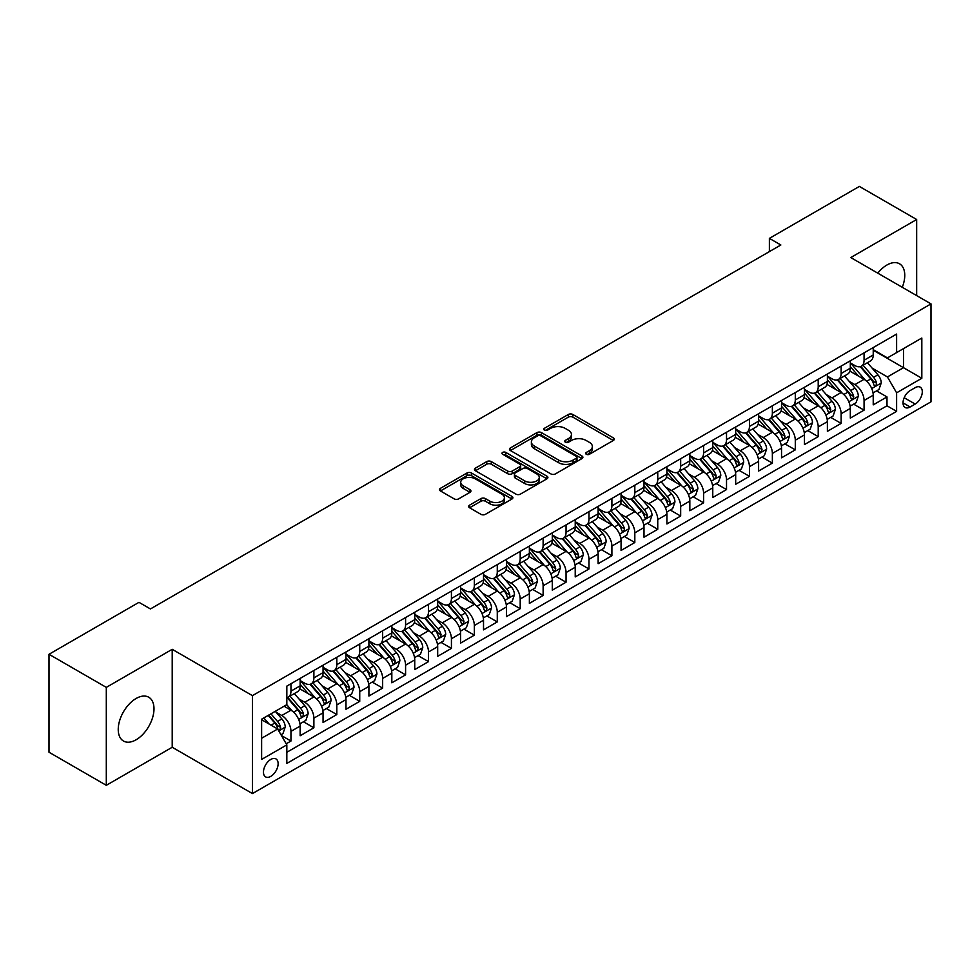 <?xml version="1.0" encoding="UTF-8"?>
<svg xmlns="http://www.w3.org/2000/svg" width="980" height="980" viewBox="0 0 980 980"><rect width="100%" height="100%" fill="white"/><g stroke="black" fill="none" stroke-linecap="round" stroke-linejoin="round"><path stroke-width="1.47" d="M586.285 454.267A2.23 1.286 0 0 0 589.433 454.267L613.345 440.461A3.185 1.838 0 0 0 614.276 439.163A3.185 1.838 0 0 0 613.345 437.864L572.847 414.479A3.185 1.838 0 0 0 568.339 414.479L544.439 428.285A2.23 1.286 0 0 0 543.778 429.203A2.23 1.286 0 0 0 544.439 430.11A2.23 1.286 0 0 0 547.587 430.11L550.674 428.321A10.18 5.88 0 0 1 565.08 428.321L568.461 430.269A10.18 5.88 0 0 1 571.438 434.422A10.18 5.88 0 0 1 568.461 438.587L565.362 440.375A2.23 1.286 0 0 0 564.713 441.282A2.23 1.286 0 0 0 565.362 442.188A2.23 1.286 0 0 0 568.51 442.188L571.61 440.4A10.18 5.88 0 0 1 586.003 440.4L589.384 442.348A10.18 5.88 0 0 1 592.361 446.513A10.18 5.88 0 0 1 589.384 450.665L586.285 452.454A2.23 1.286 0 0 0 585.636 453.36A2.23 1.286 0 0 0 586.285 454.267L586.285 452.454M136.11 739.778A25.284 14.602 120 0 0 152.635 717.495A25.284 14.602 120 0 0 148.752 697.233A25.284 14.602 120 0 0 136.11 698.483A25.284 14.602 120 0 0 119.597 720.766A25.284 14.602 120 0 0 123.468 741.027A25.284 14.602 120 0 0 136.11 739.778M902.274 287.299A25.284 14.602 120 0 0 899.518 263.779A25.284 14.602 120 0 0 886.876 265.041A25.284 14.602 120 0 0 877.774 273.151M270.786 776.368A10.376 5.99 120 0 0 277.573 767.23A10.376 5.99 120 0 0 275.98 758.924A10.376 5.99 120 0 0 270.786 759.439A10.376 5.99 120 0 0 264.012 768.577A10.376 5.99 120 0 0 265.605 776.883A10.376 5.99 120 0 0 270.786 776.368M469.567 505.166A3.185 1.838 0 0 0 468.624 506.464A3.185 1.838 0 0 0 469.567 507.763L480.923 514.316A3.185 1.838 0 0 0 485.431 514.316L511.977 498.992A3.185 1.838 0 0 0 512.908 497.693A3.185 1.838 0 0 0 511.977 496.395L471.478 473.009A3.185 1.838 0 0 0 466.97 473.009L440.424 488.334A3.185 1.838 0 0 0 439.493 489.632A3.185 1.838 0 0 0 440.424 490.943L454.144 498.857A3.185 1.838 0 0 0 458.652 498.857L470.008 492.303A3.185 1.838 0 0 0 470.939 491.005A3.185 1.838 0 0 0 470.008 489.706L463.209 485.774A8.514 4.912 0 0 1 460.71 482.295A8.514 4.912 0 0 1 465.966 477.762A8.514 4.912 0 0 1 475.239 478.828L501.907 494.214A8.514 4.912 0 0 1 504.406 497.693A8.514 4.912 0 0 1 499.151 502.238A8.514 4.912 0 0 1 489.865 501.172L485.431 498.6A3.185 1.838 0 0 0 480.923 498.6L469.567 505.166L469.567 507.763M172.211 649.311L106.306 687.372L49 654.285L49 752.223L106.306 785.311L172.211 747.262L252.448 793.58L252.448 695.641L172.211 649.311L172.211 747.262M916.668 295.605L916.668 219.508L850.763 257.556L931 303.886L252.448 695.641M916.668 219.508L859.362 186.421L769.386 238.373L769.386 251.603M49 654.285L138.976 602.332L150.442 608.948L780.852 244.988L769.386 238.373M550.907 473.916A3.185 1.838 0 0 0 555.403 473.916L581.961 458.591A3.185 1.838 0 0 0 582.892 457.293A3.185 1.838 0 0 0 581.961 455.994L541.45 432.609A3.185 1.838 0 0 0 536.954 432.609L510.396 447.934A3.185 1.838 0 0 0 509.465 449.232A3.185 1.838 0 0 0 510.396 450.531L550.907 473.916M503.524 454.757A2.23 1.286 0 0 1 505.79 455.063L505.79 452.417L546.963 476.194A3.185 1.838 0 0 1 547.894 477.493A3.185 1.838 0 0 1 546.963 478.791L520.417 494.116A3.185 1.838 0 0 1 515.909 494.116L475.41 470.731L475.41 468.134A3.185 1.838 0 0 0 474.479 469.432A3.185 1.838 0 0 0 475.41 470.731M475.41 468.134L486.778 461.58A3.185 1.838 0 0 1 491.274 461.58L507.701 471.062A3.185 1.838 0 0 0 512.197 471.062L519.743 466.713A3.185 1.838 0 0 0 520.674 465.414A3.185 1.838 0 0 0 519.743 464.116L502.642 454.242A2.23 1.286 0 0 1 501.981 453.324A2.23 1.286 0 0 1 503.365 452.135A2.23 1.286 0 0 1 505.79 452.417M286.209 743.783L290.962 741.039L281.444 735.539M276.042 712.166L281.799 715.498A12.973 7.485 60 0 1 290.962 731.374L300.137 726.082L300.137 735.747L313.882 727.797L303.457 721.782M298.961 698.936L304.719 702.256A12.973 7.485 60 0 1 313.882 718.144L323.057 712.84L323.057 722.505L336.814 714.567L326.377 708.54M321.881 685.694L327.639 689.026A12.973 7.485 60 0 1 336.814 704.902L345.977 699.61L345.977 709.275L359.734 701.337L349.309 695.31M344.813 672.464L350.571 675.784A12.973 7.485 60 0 1 359.734 691.672L368.909 686.38L368.909 696.033L382.653 688.095L372.229 682.068M367.733 659.234L373.49 662.554A12.973 7.485 60 0 1 382.653 678.43L391.829 673.138L391.829 682.803L405.585 674.865L395.148 668.838M390.652 645.992L396.41 649.311A12.973 7.485 60 0 1 405.585 665.2L414.748 659.908L414.748 669.573L428.505 661.623L418.08 655.608M413.585 632.761L419.342 636.081A12.973 7.485 60 0 1 428.505 651.97L437.68 646.665L437.68 656.331L451.425 648.393L441 642.365M436.504 619.519L442.262 622.851A12.973 7.485 60 0 1 451.425 638.727L460.6 633.435L460.6 643.101L474.357 635.15L463.92 629.136M459.424 606.289L465.182 609.609A12.973 7.485 60 0 1 474.357 625.497L483.52 620.205L483.52 629.858L497.277 621.92L486.852 615.893M482.356 593.059L488.113 596.379A12.973 7.485 60 0 1 497.277 612.255L506.452 606.963L506.452 616.628L520.196 608.69L509.772 602.663M505.276 579.817L511.033 583.137A12.973 7.485 60 0 1 520.196 599.025L529.371 593.733L529.371 603.386L543.128 595.448L532.691 589.433M528.196 566.587L533.953 569.907A12.973 7.485 60 0 1 543.128 585.783L552.291 580.491L552.291 590.156L566.048 582.218L555.623 576.191M551.128 553.345L556.885 556.677A12.973 7.485 60 0 1 566.048 572.553L575.223 567.261L575.223 576.926L588.98 568.976L578.543 562.961M574.047 540.115L579.805 543.435A12.973 7.485 60 0 1 588.98 559.323L598.143 554.031L598.143 563.684L611.9 555.746L601.463 549.719M596.967 526.873L602.725 530.205A12.973 7.485 60 0 1 611.9 546.081L621.063 540.788L621.063 550.454L634.82 542.516L624.395 536.489M619.899 513.643L625.657 516.962A12.973 7.485 60 0 1 634.82 532.851L643.995 527.559L643.995 537.212L657.752 529.274L647.314 523.259M642.819 500.413L648.576 503.732A12.973 7.485 60 0 1 657.752 519.608L666.914 514.316L666.914 523.982L680.671 516.043L670.234 510.017M665.751 487.17L671.496 490.502A12.973 7.485 60 0 1 680.671 506.378L689.834 501.086L689.834 510.752L703.591 502.801L693.166 496.787M688.67 473.94L694.428 477.26A12.973 7.485 60 0 1 703.591 493.148L712.766 487.844L712.766 497.509L726.523 489.571L716.086 483.544M711.59 460.698L717.348 464.03A12.973 7.485 60 0 1 726.523 479.906L735.686 474.614L735.686 484.279L749.443 476.341L739.006 470.314M734.522 447.468L740.268 450.788A12.973 7.485 60 0 1 749.443 466.676L758.606 461.384L758.606 471.037L772.363 463.099L761.938 457.084M757.442 434.238L763.2 437.558A12.973 7.485 60 0 1 772.363 453.434L781.538 448.142L781.538 457.807L795.295 449.869L784.858 443.842M780.362 420.996L786.119 424.316A12.973 7.485 60 0 1 795.295 440.204L804.458 434.912L804.458 444.577L818.214 436.627L807.789 430.612M803.294 407.766L809.039 411.086A12.973 7.485 60 0 1 818.214 426.974L827.389 421.67L827.389 431.335L841.134 423.397L830.709 417.37M826.214 394.524L831.971 397.856A12.973 7.485 60 0 1 841.134 413.732L850.309 408.44L850.309 418.105L864.066 410.155L864.066 400.502A12.973 7.485 -120 0 0 854.891 384.613L849.133 381.293M853.629 404.14L864.066 410.155M300.137 726.082A12.973 7.485 -120 0 0 290.962 710.194L284.09 706.225M323.057 712.84A12.973 7.485 -120 0 0 313.882 696.964L299.709 688.781M345.977 699.61A12.973 7.485 -120 0 0 336.814 683.734L322.628 675.539M368.909 686.38A12.973 7.485 -120 0 0 359.734 670.492L345.56 662.308M391.829 673.138A12.973 7.485 -120 0 0 382.653 657.261L368.48 649.079M414.748 659.908A12.973 7.485 -120 0 0 405.585 644.019L391.4 635.836M437.68 646.665A12.973 7.485 -120 0 0 428.505 630.789L414.332 622.606M460.6 633.435A12.973 7.485 -120 0 0 451.425 617.547L437.252 609.364M483.52 620.205A12.973 7.485 -120 0 0 474.357 604.317L460.184 596.134M506.452 606.963A12.973 7.485 -120 0 0 497.277 591.087L483.103 582.892M529.371 593.733A12.973 7.485 -120 0 0 520.196 577.845L506.023 569.662M552.291 580.491A12.973 7.485 -120 0 0 543.128 564.615L528.955 556.432M575.223 567.261A12.973 7.485 -120 0 0 566.048 551.373L551.875 543.19M598.143 554.031A12.973 7.485 -120 0 0 588.98 538.143L574.795 529.96M621.063 540.788A12.973 7.485 -120 0 0 611.9 524.913L597.726 516.717M643.995 527.559A12.973 7.485 -120 0 0 634.82 511.67L620.646 503.487M666.914 514.316A12.973 7.485 -120 0 0 657.752 498.44L643.566 490.257M689.834 501.086A12.973 7.485 -120 0 0 680.671 485.198L666.498 477.015M712.766 487.844A12.973 7.485 -120 0 0 703.591 471.968L689.418 463.785M735.686 474.614A12.973 7.485 -120 0 0 726.523 458.738L712.338 450.543M758.606 461.384A12.973 7.485 -120 0 0 749.443 445.496L735.27 437.313M781.538 448.142A12.973 7.485 -120 0 0 772.363 432.266L758.189 424.083M804.458 434.912A12.973 7.485 -120 0 0 795.295 419.024L781.109 410.841M827.389 421.67A12.973 7.485 -120 0 0 818.214 405.793L804.041 397.611M850.309 408.44A12.973 7.485 -120 0 0 841.134 392.551L826.961 384.368M915.185 387.663L910.138 390.567A10.045 5.807 120 0 0 903.572 399.424A10.045 5.807 120 0 0 905.116 407.484A10.045 5.807 120 0 0 910.138 406.982L915.185 404.066A10.045 5.807 120 0 0 921.751 395.222A10.045 5.807 120 0 0 920.208 387.161A10.045 5.807 120 0 0 915.185 387.663M252.448 793.58L931 401.825L931 303.886M261.623 738.259L277.671 728.998L286.834 744.874L286.834 763.408L896.614 411.355L896.614 392.821L887.439 376.945L872.065 368.063M286.834 744.874L261.623 759.427L261.623 719.198L286.834 704.645L286.834 686.11L896.614 334.058L896.614 352.592L921.825 338.026L921.825 378.268L896.614 392.821M300.137 680.549L304.719 683.195A12.973 7.485 60 0 0 311.199 683.844L320.374 678.552A12.973 7.485 -120 0 0 323.057 672.611L323.057 665.2M323.057 667.319L327.639 669.965A12.973 7.485 60 0 0 334.119 670.602L343.294 665.31A12.973 7.485 -120 0 0 345.977 659.381L345.977 651.957M345.977 654.077L350.571 656.723A12.973 7.485 60 0 0 357.051 657.372L366.214 652.08A12.973 7.485 -120 0 0 368.909 646.139L368.909 638.727M368.909 640.846L373.49 643.492A12.973 7.485 60 0 0 379.971 644.13L389.146 638.838A12.973 7.485 -120 0 0 391.829 632.909L391.829 625.497M391.829 627.617L396.41 630.263A12.973 7.485 60 0 0 402.902 630.899L412.066 625.608A12.973 7.485 -120 0 0 414.748 619.666L414.748 612.255M414.748 614.374L419.342 617.02A12.973 7.485 60 0 0 425.822 617.67L434.985 612.365A12.973 7.485 -120 0 0 437.68 606.436L437.68 599.025M437.68 601.144L442.262 603.79A12.973 7.485 60 0 0 448.742 604.427L457.917 599.135A12.973 7.485 -120 0 0 460.6 593.194L460.6 585.783M460.6 587.902L465.182 590.548A12.973 7.485 60 0 0 471.674 591.197L480.837 585.905A12.973 7.485 -120 0 0 483.52 579.964L483.52 572.553M483.52 574.672L488.113 577.318A12.973 7.485 60 0 0 494.594 577.955L503.757 572.663A12.973 7.485 -120 0 0 506.452 566.734L506.452 559.323M506.452 561.442L511.033 564.088A12.973 7.485 60 0 0 517.514 564.725L526.689 559.433A12.973 7.485 -120 0 0 529.371 553.492L529.371 546.081M529.371 548.2L533.953 550.846A12.973 7.485 60 0 0 540.446 551.495L549.609 546.191A12.973 7.485 -120 0 0 552.291 540.262L552.291 532.851M552.291 534.97L556.885 537.616A12.973 7.485 60 0 0 563.365 538.253L572.528 532.961A12.973 7.485 -120 0 0 575.223 527.02L575.223 519.608M575.223 521.727L579.805 524.374A12.973 7.485 60 0 0 586.285 525.023L595.46 519.731A12.973 7.485 -120 0 0 598.143 513.79L598.143 506.378M598.143 508.498L602.725 511.144A12.973 7.485 60 0 0 609.217 511.781L618.38 506.488A12.973 7.485 -120 0 0 621.063 500.56L621.063 493.148M621.063 495.255L625.657 497.913A12.973 7.485 60 0 0 632.137 498.551L641.312 493.259A12.973 7.485 -120 0 0 643.995 487.317L643.995 479.906M643.995 482.025L648.576 484.671A12.973 7.485 60 0 0 655.057 485.321L664.232 480.016A12.973 7.485 -120 0 0 666.914 474.087L666.914 466.676M666.914 468.795L671.496 471.441A12.973 7.485 60 0 0 677.989 472.078L687.152 466.786A12.973 7.485 -120 0 0 689.834 460.845L689.834 453.434M689.834 455.553L694.428 458.199A12.973 7.485 60 0 0 700.908 458.848L710.083 453.556A12.973 7.485 -120 0 0 712.766 447.615L712.766 440.204M712.766 442.323L717.348 444.969A12.973 7.485 60 0 0 723.828 445.606L733.003 440.314A12.973 7.485 -120 0 0 735.686 434.385L735.686 426.962M735.686 429.081L740.268 431.727A12.973 7.485 60 0 0 746.76 432.376L755.923 427.084A12.973 7.485 -120 0 0 758.606 421.143L758.606 413.732M758.606 415.851L763.2 418.497A12.973 7.485 60 0 0 769.68 419.134L778.855 413.842A12.973 7.485 -120 0 0 781.538 407.913L781.538 400.502M781.538 402.621L786.119 405.267A12.973 7.485 60 0 0 792.6 405.904L801.775 400.612A12.973 7.485 -120 0 0 804.458 394.671L804.458 387.259M804.458 389.379L809.039 392.024A12.973 7.485 60 0 0 815.532 392.674L824.695 387.382A12.973 7.485 -120 0 0 827.389 381.441L827.389 374.029M827.389 376.149L831.971 378.795A12.973 7.485 60 0 0 838.451 379.432L847.627 374.14A12.973 7.485 -120 0 0 850.309 368.198L850.309 360.787M286.834 752.285L886.986 405.793L886.986 396.925L873.229 404.863L873.229 395.21A12.973 7.485 -120 0 0 864.066 379.321L849.88 371.138M850.309 362.906L854.891 365.552A12.973 7.485 -120 0 0 861.371 366.202A12.973 7.485 -120 0 0 864.066 360.26L864.066 352.849M861.371 366.202L870.546 360.91A12.973 7.485 -120 0 0 873.229 354.968L873.229 347.557M290.962 683.721L290.962 691.145A12.973 7.485 60 0 1 288.279 697.074A12.973 7.485 60 0 1 286.834 697.601M288.279 697.074L297.442 691.782A12.973 7.485 -120 0 0 300.137 685.841L300.137 678.43M313.882 670.492L313.882 677.903A12.973 7.485 60 0 1 311.199 683.844M336.814 657.261L336.814 664.673A12.973 7.485 60 0 1 334.119 670.602M359.734 644.019L359.734 651.431A12.973 7.485 60 0 1 357.051 657.372M382.653 630.789L382.653 638.201A12.973 7.485 60 0 1 379.971 644.13M405.585 617.547L405.585 624.958A12.973 7.485 60 0 1 402.902 630.899M428.505 604.317L428.505 611.728A12.973 7.485 60 0 1 425.822 617.67M451.425 591.087L451.425 598.498A12.973 7.485 60 0 1 448.742 604.427M474.357 577.845L474.357 585.256A12.973 7.485 60 0 1 471.674 591.197M497.277 564.615L497.277 572.026A12.973 7.485 60 0 1 494.594 577.955M520.196 551.373L520.196 558.784A12.973 7.485 60 0 1 517.514 564.725M543.128 538.143L543.128 545.554A12.973 7.485 60 0 1 540.446 551.495M566.048 524.913L566.048 532.324A12.973 7.485 60 0 1 563.365 538.253M588.98 511.67L588.98 519.082A12.973 7.485 60 0 1 586.285 525.023M611.9 498.44L611.9 505.852A12.973 7.485 60 0 1 609.217 511.781M634.82 485.198L634.82 492.609A12.973 7.485 60 0 1 632.137 498.551M657.752 471.968L657.752 479.379A12.973 7.485 60 0 1 655.057 485.321M680.671 458.726L680.671 466.149A12.973 7.485 60 0 1 677.989 472.078M703.591 445.496L703.591 452.907A12.973 7.485 60 0 1 700.908 458.848M726.523 432.266L726.523 439.677A12.973 7.485 60 0 1 723.828 445.606M749.443 419.024L749.443 426.435A12.973 7.485 60 0 1 746.76 432.376M772.363 405.793L772.363 413.205A12.973 7.485 60 0 1 769.68 419.134M795.295 392.551L795.295 399.963A12.973 7.485 60 0 1 792.6 405.904M818.214 379.321L818.214 386.733A12.973 7.485 60 0 1 815.532 392.674M841.134 366.091L841.134 373.502A12.973 7.485 60 0 1 838.451 379.432M841.134 413.732L841.134 423.397M818.214 426.974L818.214 436.627M795.295 440.204L795.295 449.869M772.363 453.434L772.363 463.099M749.443 466.676L749.443 476.341M726.523 479.906L726.523 489.571M703.591 493.148L703.591 502.801M680.671 506.378L680.671 516.043M657.752 519.608L657.752 529.274M634.82 532.851L634.82 542.516M611.9 546.081L611.9 555.746M588.98 559.323L588.98 568.976M566.048 572.553L566.048 582.218M543.128 585.783L543.128 595.448M520.196 599.025L520.196 608.69M497.277 612.255L497.277 621.92M474.357 625.497L474.357 635.15M451.425 638.727L451.425 648.393M428.505 651.97L428.505 661.623M405.585 665.2L405.585 674.865M382.653 678.43L382.653 688.095M359.734 691.672L359.734 701.337M336.814 704.902L336.814 714.567M313.882 718.144L313.882 727.797M290.962 731.374L290.962 741.039M277.671 728.998L261.623 719.724M887.439 376.945L903.486 367.672L903.486 348.611L921.825 338.026M873.229 350.203L921.825 378.268M873.229 349.676L887.439 357.884L896.614 352.592M106.306 687.372L106.306 785.311M876.561 390.898L886.986 396.925M886.986 405.793L896.614 411.355M587.179 454.585L589.384 453.311A10.18 5.88 0 0 0 592.361 449.159L592.361 446.513M571.438 434.422L571.438 437.068A10.18 5.88 0 0 1 568.461 441.233L566.256 442.507M613.309 440.486L572.847 417.137A3.185 1.838 0 0 0 568.339 417.137L545.321 430.416M581.912 458.616L541.45 435.255A3.185 1.838 0 0 0 536.954 435.255L510.445 450.555M576.326 458.199A2.23 1.286 0 0 0 576.987 457.293A2.23 1.286 0 0 0 576.326 456.386L540.776 435.855A2.23 1.286 0 0 0 537.628 435.855L534.37 437.741A10.18 5.88 0 0 0 531.38 441.894A10.18 5.88 0 0 0 534.37 446.059L558.661 460.086A10.18 5.88 0 0 0 573.067 460.086L576.326 458.199L576.326 460.845A2.23 1.286 0 0 0 576.987 459.939L576.987 457.293M531.38 441.894L531.38 444.54A10.18 5.88 0 0 0 534.37 448.705L534.37 446.059M576.326 460.845L573.067 462.732A10.18 5.88 0 0 1 558.661 462.732L534.37 448.705M475.459 470.755L486.778 464.226L486.778 461.58M520.674 465.414L520.674 468.06A3.185 1.838 0 0 1 519.743 469.359L512.197 473.708A3.185 1.838 0 0 1 507.701 473.708L491.274 464.226A3.185 1.838 0 0 0 486.778 464.226M505.79 455.063L546.926 478.816M524.741 480.898A8.514 4.912 0 0 0 534.027 481.964A8.514 4.912 0 0 0 539.282 477.432A8.514 4.912 0 0 0 536.783 473.952L527.387 468.526A3.185 1.838 0 0 0 522.891 468.526L515.358 472.875A3.185 1.838 0 0 0 514.414 474.173A3.185 1.838 0 0 0 515.358 475.484L524.741 480.898L524.741 483.544A8.514 4.912 0 0 0 534.027 484.61A8.514 4.912 0 0 0 539.282 480.077L539.282 477.432M514.414 474.173L514.414 476.831A3.185 1.838 0 0 0 515.358 478.13L515.358 475.484M524.741 483.544L515.358 478.13M504.406 497.693L504.406 500.339A8.514 4.912 0 0 1 499.151 504.884A8.514 4.912 0 0 1 489.865 503.818L485.431 501.246A3.185 1.838 0 0 0 480.923 501.246L469.604 507.787M460.71 482.295L460.71 484.941A8.514 4.912 0 0 0 463.209 488.42L463.209 485.774M469.971 492.327L463.209 488.42M511.94 499.016L471.478 475.655A3.185 1.838 0 0 0 466.97 475.655L440.461 490.968M873.033 392.931L878.962 389.513L881.253 382.898A8.587 4.961 -120 0 0 877.909 374.826L867.435 362.698M865.34 380.154L852.918 365.773A24.806 14.32 -120 0 0 850.309 363.053M858.529 376.124L851.571 368.076A20.592 11.883 -120 0 0 850.309 366.692M860.207 366.667L870.804 378.929A8.587 4.961 60 0 1 873.866 384.846C875.152 386.573 876.071 386.047 876.61 383.266A8.587 4.961 -120 0 0 873.548 377.349L863.074 365.221M860.832 366.471L872.212 379.64A4.373 2.524 60 0 1 873.315 381.355L876.61 383.266M873.866 384.846L874.491 385.863M850.113 406.173L856.042 402.743L858.333 396.128A8.587 4.961 -120 0 0 854.989 388.068L844.515 375.94M842.408 393.397L829.986 379.015A24.806 14.32 -120 0 0 827.389 376.283M835.597 389.354L828.651 381.318A20.592 11.883 -120 0 0 827.389 379.934M837.288 379.897L847.884 392.172A8.587 4.961 60 0 1 850.946 398.088C852.233 399.816 853.151 399.289 853.69 396.496A8.587 4.961 -120 0 0 850.628 390.579L840.154 378.452M837.912 379.701L849.293 392.882A4.373 2.524 60 0 1 850.395 394.597L853.69 396.496M850.946 398.088L851.571 399.105M827.194 419.403L833.11 415.986L835.401 409.371A8.587 4.961 -120 0 0 832.057 401.298L821.583 389.17M819.488 406.627L807.067 392.245A24.806 14.32 -120 0 0 804.458 389.526M812.677 402.596L805.732 394.548A20.592 11.883 -120 0 0 804.458 393.164M814.356 393.139L824.952 405.401A8.587 4.961 60 0 1 828.014 411.318C829.313 413.046 830.219 412.519 830.77 409.726A8.587 4.961 -120 0 0 827.708 403.809L817.234 391.682M814.98 392.931L826.361 406.112A4.373 2.524 60 0 1 827.475 407.827L830.77 409.726M828.014 411.318L828.639 412.335M804.262 432.633L810.191 429.216L812.481 422.601A8.587 4.961 -120 0 0 809.137 414.528L798.663 402.413M796.569 419.869L784.147 405.487A24.806 14.32 -120 0 0 781.538 402.755M789.758 415.826L782.8 407.79A20.592 11.883 -120 0 0 781.538 406.406M791.436 406.369L802.032 418.632A8.587 4.961 60 0 1 805.095 424.56C806.381 426.288 807.3 425.749 807.839 422.968A8.587 4.961 -120 0 0 804.776 417.051L794.302 404.924M792.061 406.173L803.441 419.354A4.373 2.524 60 0 1 804.543 421.057L807.839 422.968M805.095 424.56L805.719 425.577M781.342 445.876L787.271 442.458L789.562 435.83A8.587 4.961 -120 0 0 786.217 427.77L775.744 415.643M773.636 433.099L761.215 418.717A24.806 14.32 -120 0 0 758.606 415.998M766.826 429.069L759.88 421.02A20.592 11.883 -120 0 0 758.606 419.636M768.516 419.612L779.112 431.874A8.587 4.961 60 0 1 782.175 437.791C783.461 439.518 784.38 438.991 784.919 436.198A8.587 4.961 -120 0 0 781.856 430.281L771.383 418.154M769.141 419.403L780.521 432.584A4.373 2.524 60 0 1 781.624 434.299L784.919 436.198M782.175 437.791L782.8 438.807M758.422 459.106L764.339 455.688L766.63 449.073A8.587 4.961 -120 0 0 763.285 441L752.812 428.873M750.717 446.341L738.295 431.96A24.806 14.32 -120 0 0 735.686 429.228M743.906 442.299L736.96 434.25A20.592 11.883 -120 0 0 735.686 432.878M745.584 432.841L756.18 445.104A8.587 4.961 60 0 1 759.243 451.021C760.541 452.748 761.448 452.221 761.999 449.44A8.587 4.961 -120 0 0 758.937 443.524L748.463 431.396M746.209 432.646L757.589 445.814A4.373 2.524 60 0 1 758.692 447.529L761.999 449.44M759.243 451.021L759.867 452.037M735.49 472.348L741.419 468.918L743.71 462.303A8.587 4.961 -120 0 0 740.365 454.242L729.892 442.115M727.797 459.571L715.376 445.19A24.806 14.32 -120 0 0 712.766 442.458M720.974 455.541L714.028 447.493A20.592 11.883 -120 0 0 712.766 446.108M722.664 446.072L733.261 458.346A8.587 4.961 60 0 1 736.323 464.263C737.609 465.99 738.528 465.463 739.067 462.67A8.587 4.961 -120 0 0 736.005 456.754L725.531 444.626M723.289 445.876L734.669 459.057A4.373 2.524 60 0 1 735.772 460.772L739.067 462.67M736.323 464.263L736.948 465.28M712.57 485.578L718.499 482.16L720.79 475.545A8.587 4.961 -120 0 0 717.446 467.472L706.972 455.345M704.865 472.801L692.444 458.42A24.806 14.32 -120 0 0 689.834 455.7M698.054 468.771L691.108 460.723A20.592 11.883 -120 0 0 689.834 459.338M699.745 459.314L710.329 471.576A8.587 4.961 60 0 1 713.403 477.493C714.689 479.22 715.608 478.693 716.147 475.913A8.587 4.961 -120 0 0 713.085 469.984L702.611 457.856M700.369 459.106L711.75 472.287A4.373 2.524 60 0 1 712.852 474.002L716.147 475.913M713.403 477.493L714.028 478.51M689.651 498.808L695.567 495.39L697.858 488.775A8.587 4.961 -120 0 0 694.514 480.715L684.04 468.587M681.945 486.043L669.524 471.662A24.806 14.32 -120 0 0 666.914 468.93M675.134 482.001L668.189 473.965A20.592 11.883 -120 0 0 666.914 472.581M676.812 472.544L687.409 484.806A8.587 4.961 60 0 1 690.471 490.735C691.77 492.462 692.676 491.923 693.228 489.143A8.587 4.961 -120 0 0 690.165 483.226L679.691 471.098M677.437 472.348L688.817 485.529A4.373 2.524 60 0 1 689.92 487.232L693.228 489.143M690.471 490.735L691.096 491.752M666.719 512.05L672.648 508.632L674.938 502.005A8.587 4.961 -120 0 0 671.594 493.945L661.12 481.817M659.026 499.273L646.604 484.892A24.806 14.32 -120 0 0 643.995 482.172M652.202 495.243L645.257 487.195A20.592 11.883 -120 0 0 643.995 485.81M653.893 485.786L664.489 498.048A8.587 4.961 60 0 1 667.552 503.965C668.838 505.692 669.757 505.166 670.295 502.373A8.587 4.961 -120 0 0 667.233 496.456L656.759 484.328M654.518 485.578L665.898 498.759A4.373 2.524 60 0 1 667 500.474L670.295 502.373M667.552 503.965L668.176 504.982M643.799 525.28L649.728 521.862L652.019 515.247A8.587 4.961 -120 0 0 648.674 507.175L638.201 495.047M636.094 512.516L623.672 498.134A24.806 14.32 -120 0 0 621.063 495.402M629.283 508.473L622.337 500.437A20.592 11.883 -120 0 0 621.063 499.053M630.973 499.016L641.557 511.278A8.587 4.961 60 0 1 644.62 517.195C645.918 518.922 646.837 518.396 647.376 515.615A8.587 4.961 -120 0 0 644.313 509.698L633.84 497.571M631.586 498.82L642.978 512.001A4.373 2.524 60 0 1 644.081 513.704L647.376 515.615M644.62 517.195L645.244 518.224M620.879 538.522L626.796 535.105L629.087 528.477A8.587 4.961 -120 0 0 625.742 520.417L615.269 508.289M613.174 525.745L600.752 511.364A24.806 14.32 -120 0 0 598.143 508.632M606.363 521.715L599.417 513.667A20.592 11.883 -120 0 0 598.143 512.283M608.041 512.246L618.637 524.521A8.587 4.961 60 0 1 621.7 530.437C622.998 532.165 623.905 531.638 624.456 528.845A8.587 4.961 -120 0 0 621.394 522.928L610.92 510.801M608.666 512.05L620.046 525.231A4.373 2.524 60 0 1 621.149 526.946L624.456 528.845M621.7 530.437L622.325 531.454M597.947 551.752L603.876 548.335L606.167 541.72A8.587 4.961 -120 0 0 602.823 533.647L592.349 521.519M590.254 538.976L577.832 524.594A24.806 14.32 -120 0 0 575.223 521.875M583.431 534.945L576.485 526.897A20.592 11.883 -120 0 0 575.223 525.513M585.121 525.488L595.718 537.751A8.587 4.961 60 0 1 598.78 543.667C600.066 545.395 600.985 544.868 601.524 542.087A8.587 4.961 -120 0 0 598.462 536.158L587.988 524.043M585.746 525.28L597.126 538.461A4.373 2.524 60 0 1 598.229 540.176L601.524 542.087M598.78 543.667L599.405 544.684M575.027 564.995L580.956 561.565L583.247 554.95A8.587 4.961 -120 0 0 579.903 546.889L569.417 534.762M567.322 552.218L554.901 537.836A24.806 14.32 -120 0 0 552.291 535.105M560.511 548.175L553.565 540.139A20.592 11.883 -120 0 0 552.291 538.755M562.202 538.718L572.786 550.993A8.587 4.961 60 0 1 575.848 556.91C577.147 558.637 578.065 558.098 578.604 555.317A8.587 4.961 -120 0 0 575.542 549.4L565.068 537.273M562.814 538.522L574.207 551.703A4.373 2.524 60 0 1 575.309 553.418L578.604 555.317M575.848 556.91L576.473 557.926M552.108 578.225L558.024 574.807L560.315 568.18A8.587 4.961 -120 0 0 556.971 560.119L546.497 547.991M544.402 565.448L531.981 551.066A24.806 14.32 -120 0 0 529.371 548.347M537.591 561.418L530.646 553.369A20.592 11.883 -120 0 0 529.371 551.985M539.27 551.961L549.866 564.223A8.587 4.961 60 0 1 552.928 570.14C554.215 571.867 555.133 571.34 555.685 568.547A8.587 4.961 -120 0 0 552.622 562.63L542.148 550.503M539.894 551.752L551.274 564.933A4.373 2.524 60 0 1 552.377 566.648L555.685 568.547M552.928 570.14L553.553 571.156M529.176 591.455L535.105 588.037L537.395 581.422A8.587 4.961 -120 0 0 534.051 573.349L523.577 561.221M521.47 578.69L509.049 564.309A24.806 14.32 -120 0 0 506.452 561.577M514.659 574.648L507.714 566.612A20.592 11.883 -120 0 0 506.452 565.227M516.35 565.191L526.946 577.453A8.587 4.961 60 0 1 530.009 583.37C531.295 585.097 532.214 584.57 532.753 581.789A8.587 4.961 -120 0 0 529.69 575.873L519.216 563.745M516.975 564.995L528.355 578.176A4.373 2.524 60 0 1 529.457 579.878L532.753 581.789M530.009 583.37L530.633 584.399M506.256 604.697L512.185 601.279L514.476 594.652A8.587 4.961 -120 0 0 511.119 586.591L500.645 574.464M498.551 591.92L486.129 577.538A24.806 14.32 -120 0 0 483.52 574.807M491.74 587.89L484.794 579.841A20.592 11.883 -120 0 0 483.52 578.457M493.43 578.421L504.014 590.695A8.587 4.961 60 0 1 507.077 596.612C508.375 598.339 509.294 597.812 509.833 595.019A8.587 4.961 -120 0 0 506.77 589.102L496.297 576.975M494.043 578.225L505.435 591.405A4.373 2.524 60 0 1 506.538 593.121L509.833 595.019M507.077 596.612L507.701 597.629M483.336 617.927L489.253 614.509L491.544 607.894A8.587 4.961 -120 0 0 488.199 599.821L477.726 587.694M475.631 605.15L463.209 590.769A24.806 14.32 -120 0 0 460.6 588.049M468.82 601.12L461.874 593.072A20.592 11.883 -120 0 0 460.6 591.687M470.498 591.663L481.094 603.925A8.587 4.961 60 0 1 484.157 609.842C485.443 611.569 486.362 611.042 486.913 608.262A8.587 4.961 -120 0 0 483.851 602.345L473.377 590.217M471.123 591.467L482.503 604.635A4.373 2.524 60 0 1 483.606 606.351L486.913 608.262M484.157 609.842L484.782 610.859M460.404 631.169L466.333 627.739L468.624 621.124A8.587 4.961 -120 0 0 465.28 613.063L454.806 600.936M452.699 618.392L440.277 604.011A24.806 14.32 -120 0 0 437.68 601.279M445.888 614.35L438.942 606.314A20.592 11.883 -120 0 0 437.68 604.93M447.578 604.893L458.175 617.167A8.587 4.961 60 0 1 461.237 623.084C462.523 624.811 463.442 624.285 463.981 621.491A8.587 4.961 -120 0 0 460.918 615.575L450.445 603.447M448.203 604.697L459.583 617.878A4.373 2.524 60 0 1 460.686 619.593L463.981 621.491M461.237 623.084L461.862 624.101M437.484 644.399L443.401 640.981L445.704 634.366A8.587 4.961 -120 0 0 442.348 626.293L431.874 614.166M429.779 631.622L417.358 617.241A24.806 14.32 -120 0 0 414.748 614.521M422.968 627.592L416.022 619.544A20.592 11.883 -120 0 0 414.748 618.16M424.659 618.135L435.243 630.397A8.587 4.961 60 0 1 438.305 636.314C439.604 638.041 440.522 637.514 441.061 634.721A8.587 4.961 -120 0 0 437.999 628.805L427.525 616.677M425.271 617.927L436.663 631.108A4.373 2.524 60 0 1 437.766 632.823L441.061 634.721M438.305 636.314L438.93 637.331M414.565 657.629L420.481 654.211L422.772 647.596A8.587 4.961 -120 0 0 419.428 639.524L408.954 627.408M406.859 644.865L394.438 630.483A24.806 14.32 -120 0 0 391.829 627.751M400.048 640.822L393.103 632.786A20.592 11.883 -120 0 0 391.829 631.402M401.727 631.365L412.323 643.627A8.587 4.961 60 0 1 415.385 649.556C416.672 651.284 417.59 650.745 418.142 647.964A8.587 4.961 -120 0 0 415.079 642.047L404.605 629.92M402.351 631.169L413.732 644.35A4.373 2.524 60 0 1 414.834 646.053L418.142 647.964M415.385 649.556L416.01 650.573M391.632 670.871L397.562 667.454L399.852 660.826A8.587 4.961 -120 0 0 396.508 652.766L386.034 640.638M383.927 658.095L371.506 643.713A24.806 14.32 -120 0 0 368.909 640.994M377.116 654.064L370.171 646.016A20.592 11.883 -120 0 0 368.909 644.632M378.807 644.607L389.403 656.87A8.587 4.961 60 0 1 392.466 662.786C393.752 664.514 394.671 663.987 395.21 661.194A8.587 4.961 -120 0 0 392.147 655.277L381.673 643.149M379.432 644.399L390.812 657.58A4.373 2.524 60 0 1 391.914 659.295L395.21 661.194M392.466 662.786L393.09 663.803M368.713 684.101L374.63 680.683L376.933 674.069A8.587 4.961 -120 0 0 373.576 665.996L363.102 653.868M361.007 671.337L348.586 656.955A24.806 14.32 -120 0 0 345.977 654.223M354.197 667.294L347.251 659.246A20.592 11.883 -120 0 0 345.977 657.874M355.875 657.837L366.471 670.1A8.587 4.961 60 0 1 369.534 676.016C370.832 677.744 371.751 677.217 372.29 674.436A8.587 4.961 -120 0 0 369.227 668.519L358.754 656.392M356.5 657.641L367.892 670.81A4.373 2.524 60 0 1 368.995 672.525L372.29 674.436M369.534 676.016L370.158 677.033M345.793 697.344L351.71 693.914L354.001 687.298A8.587 4.961 -120 0 0 350.656 679.238L340.183 667.111M338.088 684.567L325.666 670.185A24.806 14.32 -120 0 0 323.057 667.454M331.277 680.537L324.319 672.488A20.592 11.883 -120 0 0 323.057 671.104M332.955 671.067L343.551 683.342A8.587 4.961 60 0 1 346.614 689.259C347.9 690.986 348.819 690.459 349.37 687.666A8.587 4.961 -120 0 0 346.308 681.749L335.822 669.622M333.58 670.871L344.96 684.052A4.373 2.524 60 0 1 346.062 685.767L349.37 687.666M346.614 689.259L347.238 690.275M322.861 710.573L328.79 707.156L331.081 700.541A8.587 4.961 -120 0 0 327.737 692.468L317.263 680.341M315.156 697.797L302.734 683.415A24.806 14.32 -120 0 0 300.137 680.696M308.345 693.767L301.399 685.718A20.592 11.883 -120 0 0 300.137 684.334M310.035 684.31L320.632 696.572A8.587 4.961 60 0 1 323.694 702.489C324.98 704.216 325.899 703.689 326.438 700.908A8.587 4.961 -120 0 0 323.376 694.979L312.902 682.852M310.66 684.101L322.04 697.282A4.373 2.524 60 0 1 323.143 698.997L326.438 700.908M323.694 702.489L324.319 703.505M299.941 723.804L305.858 720.386L308.149 713.771A8.587 4.961 -120 0 0 304.805 705.71L294.331 693.583M292.236 711.039L286.748 704.681M285.425 706.997L284.531 705.967M287.103 697.539L297.7 709.802A8.587 4.961 60 0 1 300.762 715.731C302.061 717.458 302.979 716.919 303.518 714.138A8.587 4.961 -120 0 0 300.456 708.221L289.982 696.094M287.728 697.344L299.121 710.524A4.373 2.524 60 0 1 300.223 712.227L303.518 714.138M300.762 715.731L301.387 716.748M280.99 734.755L282.938 733.628L285.229 727.001A8.587 4.961 -120 0 0 281.885 718.94L275.294 711.308M269.132 724.061L263.828 717.923M262.505 720.239L261.623 719.222M268.189 715.412L274.78 723.044A8.587 4.961 60 0 1 277.842 728.961C279.129 730.688 280.047 730.161 280.599 727.368A8.587 4.961 -120 0 0 277.524 721.452L270.933 713.82M268.716 715.106L276.189 723.755A4.373 2.524 60 0 1 277.291 725.47L280.599 727.368M277.842 728.961L278.467 729.978M281.799 715.498L290.962 710.194M304.719 702.256L313.882 696.964M327.639 689.026L336.814 683.734M350.571 675.784L359.734 670.492M373.49 662.554L382.653 657.261M396.41 649.311L405.585 644.019M419.342 636.081L428.505 630.789M442.262 622.851L451.425 617.547M465.182 609.609L474.357 604.317M488.113 596.379L497.277 591.087M511.033 583.137L520.196 577.845M533.953 569.907L543.128 564.615M556.885 556.677L566.048 551.373M579.805 543.435L588.98 538.143M602.725 530.205L611.9 524.913M625.657 516.962L634.82 511.67M648.576 503.732L657.752 498.44M671.496 490.502L680.671 485.198M694.428 477.26L703.591 471.968M717.348 464.03L726.523 458.738M740.268 450.788L749.443 445.496M763.2 437.558L772.363 432.266M786.119 424.316L795.295 419.024M809.039 411.086L818.214 405.793M831.971 397.856L841.134 392.551M854.891 384.613L864.066 379.321M864.066 360.26L873.229 354.968M290.962 691.145L300.137 685.841M313.882 677.903L323.057 672.611M336.814 664.673L345.977 659.381M359.734 651.431L368.909 646.139M382.653 638.201L391.829 632.909M405.585 624.958L414.748 619.666M428.505 611.728L437.68 606.436M451.425 598.498L460.6 593.194M474.357 585.256L483.52 579.964M497.277 572.026L506.452 566.734M520.196 558.784L529.371 553.492M543.128 545.554L552.291 540.262M566.048 532.324L575.223 527.02M588.98 519.082L598.143 513.79M611.9 505.852L621.063 500.56M634.82 492.609L643.995 487.317M657.752 479.379L666.914 474.087M680.671 466.149L689.834 460.845M703.591 452.907L712.766 447.615M726.523 439.677L735.686 434.385M749.443 426.435L758.606 421.143M772.363 413.205L781.538 407.913M795.295 399.963L804.458 394.671M818.214 386.733L827.389 381.441M841.134 373.502L850.309 368.198M864.066 400.502L873.229 395.21M904.185 397.721L915.185 404.066M903.033 402.878L910.138 406.982M589.384 453.311L589.384 450.665M565.362 442.188L565.362 440.375M568.461 441.233L568.461 438.587M544.439 430.11L544.439 428.285M568.339 417.137L568.339 414.479M572.847 417.137L572.847 414.479M613.345 440.461L613.345 437.864M510.396 450.531L510.396 447.934M536.954 435.255L536.954 432.609M541.45 435.255L541.45 432.609M581.961 458.591L581.961 455.994M558.661 462.732L558.661 460.086M573.067 462.732L573.067 460.086M491.274 464.226L491.274 461.58M507.701 473.708L507.701 471.062M512.197 473.708L512.197 471.062M519.743 469.359L519.743 466.713M546.963 478.791L546.963 476.194M480.923 501.246L480.923 498.6M485.431 501.246L485.431 498.6M489.865 503.818L489.865 501.172M470.008 492.303L470.008 489.706M440.424 490.943L440.424 488.334M466.97 475.655L466.97 473.009M471.478 475.655L471.478 473.009M511.977 498.992L511.977 496.395M871.735 388.533L881.204 383.058M852.918 365.773L854.095 365.099M873.548 377.349L877.909 374.826M866.7 381.293L870.804 378.929M848.803 401.763L858.272 396.3M829.986 379.015L831.175 378.329M850.628 390.579L854.989 388.068M843.78 394.536L847.884 392.172M825.883 414.993L835.352 409.53M807.067 392.245L808.243 391.571M827.708 403.809L832.057 401.298M820.86 407.766L824.952 405.401M802.951 428.236L812.42 422.772M784.147 405.487L785.323 404.801M804.776 417.051L809.137 414.528M797.928 421.008L802.032 418.632M780.031 441.466L789.5 436.002M761.215 418.717L762.403 418.031M781.856 430.281L786.217 427.77M775.009 434.238L779.112 431.874M757.111 454.708L766.581 449.232M738.295 431.96L739.471 431.274M758.937 443.524L763.285 441M752.089 447.468L756.18 445.104M734.179 467.938L743.649 462.474M715.376 445.19L716.552 444.504M736.005 456.754L740.365 454.242M729.157 460.71L733.261 458.346M711.26 481.168L720.729 475.704M692.444 458.42L693.632 457.746M713.085 469.984L717.446 467.472M706.237 473.94L710.329 471.576M688.34 494.41L697.809 488.947M669.524 471.662L670.7 470.976M690.165 483.226L694.514 480.715M683.317 487.183L687.409 484.806M665.408 507.64L674.877 502.177M646.604 484.892L647.78 484.218M667.233 496.456L671.594 493.945M660.385 500.413L664.489 498.048M642.488 520.882L651.957 515.407M623.672 498.134L624.86 497.448M644.313 509.698L648.674 507.175M637.466 513.643L641.557 511.278M619.568 534.112L629.038 528.649M600.752 511.364L601.928 510.678M621.394 522.928L625.742 520.417M614.546 526.885L618.637 524.521M596.636 547.355L606.106 541.879M577.832 524.594L579.009 523.92M598.462 536.158L602.823 533.647M591.614 540.115L595.718 537.751M573.716 560.585L583.186 555.121M554.901 537.836L556.089 537.15M575.542 549.4L579.903 546.889M568.694 553.357L572.786 550.993M550.797 573.815L560.266 568.351M531.981 551.066L533.157 550.393M552.622 562.63L556.971 560.119M545.774 566.587L549.866 564.223M527.865 587.057L537.334 581.581M509.049 564.309L510.237 563.623M529.69 575.873L534.051 573.349M522.842 579.817L526.946 577.453M504.945 600.287L514.414 594.823M486.129 577.538L487.317 576.852M506.77 589.102L511.119 586.591M499.923 593.059L504.014 590.695M482.025 613.529L491.495 608.053M463.209 590.769L464.385 590.095M483.851 602.345L488.199 599.821M477.003 606.289L481.094 603.925M459.093 626.759L468.563 621.296M440.277 604.011L441.466 603.325M460.918 615.575L465.28 613.063M454.071 619.532L458.175 617.167M436.174 639.989L445.643 634.526M417.358 617.241L418.534 616.567M437.999 628.805L442.348 626.293M431.151 632.761L435.243 630.397M413.254 653.231L422.723 647.768M394.438 630.483L395.614 629.797M415.079 642.047L419.428 639.524M408.219 646.004L412.323 643.627M390.322 666.461L399.791 660.998M371.506 643.713L372.694 643.027M392.147 655.277L396.508 652.766M385.299 659.234L389.403 656.87M367.402 679.704L376.871 674.228M348.586 656.955L349.762 656.269M369.227 668.519L373.576 665.996M362.38 672.464L366.471 670.1M344.482 692.933L353.952 687.47M325.666 670.185L326.842 669.499M346.308 681.749L350.656 679.238M339.448 685.706L343.551 683.342M321.55 706.164L331.02 700.7M302.734 683.415L303.923 682.742M323.376 694.979L327.737 692.468M316.528 698.936L320.632 696.572M298.631 719.406L308.1 713.942M300.456 708.221L304.805 705.71M293.608 712.178L297.7 709.802M278.761 730.884L285.18 727.172M277.524 721.452L281.885 718.94M271.068 725.188L274.78 723.044"/></g></svg>
